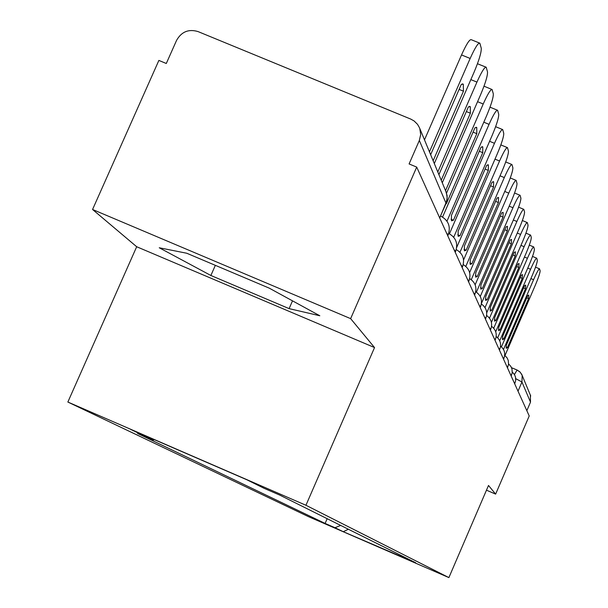 <?xml version="1.0" encoding="UTF-8"?>
<svg xmlns="http://www.w3.org/2000/svg" width="608" height="608" viewBox="0 0 608 608"><rect width="100%" height="100%" fill="white"/><g stroke="black" fill="none" stroke-linecap="round" stroke-linejoin="round"><path stroke-width="0.91" d="M350.634 318.638L92.56 209.486L136.678 246.734L67.86 402.04L308.606 516.709L448.886 577.6L305.946 505.263L374.536 347.563L350.634 318.638L416.708 167.094L529.218 415.948L495.634 494.114L488.498 485.473L448.886 577.6M92.56 209.486L158.87 60.42L166.296 63.49L176.571 40.371C181.48 31.707 188.64 28.781 198.048 31.586L410.727 119.077L414.116 120.969L417.544 124.359L419.459 127.71L446.424 192.789L447.214 198.056L446.021 203.277L419.338 140.463L420.69 134.566L419.801 128.615M530.358 395.124L530.503 402.139L521.953 382.022L515.751 378.655M526.832 410.681L530.503 402.139M486.468 490.185L495.634 494.114M419.338 140.463L409.093 163.94L416.708 167.094M154.295 439.645L153.034 440.154L130.819 429.468L246.818 479.758L264.146 488.338L279.794 495.117L415.682 562.75L343.246 531.696L334.97 527.714L340.685 525.426M153.034 440.154L137.59 433.458L325.113 523.435L334.97 527.714M67.86 402.04L305.946 505.263M136.678 246.734L374.536 347.563M289.104 308.628L319.823 315.765L269.215 288.131L186.755 253.24L159.243 247.768L210.877 275.477L289.104 308.628L292.509 300.854M327.165 518.7L325.113 523.435M405.43 557.65L405.741 558.433M348.361 529.249L343.246 531.696M215.346 265.339L210.877 275.477M434.294 163.544L474.088 72.17C479.104 60.215 481.49 52.22 481.247 48.192L479.841 43.183C478.245 42.598 475.015 47.69 470.159 58.459L429.453 151.863M459.108 89.399L463.456 91.177L463.288 84.2L461.312 84.345L430.639 154.736M463.456 91.177L433.139 160.77M479.408 43.008L471.268 39.702C469.634 39.102 466.389 44.179 461.525 54.94L424.483 139.886M442.282 182.803L480.571 94.787C485.404 83.288 487.715 75.643 487.502 71.866L486.21 67.245C484.705 66.751 481.612 71.698 476.938 82.095L437.798 171.996M466.359 111.568L470.379 113.217L470.28 106.674L468.388 106.894L438.9 174.648M470.379 113.217L441.218 180.234M477.462 63.741L485.83 67.085M442.578 217.048L486.59 115.786C491.249 104.698 493.483 97.379 493.308 93.83L492.115 89.543C490.694 89.125 487.722 93.944 483.216 103.998L445.535 190.638M473.07 132.134L476.801 133.669L476.756 127.505L474.954 127.794L446.546 193.139M476.801 133.669L446.386 203.634L445.763 204.098M484.014 86.184L491.773 89.406M449.441 233.784L492.191 135.326C496.683 124.625 498.856 117.595 498.712 114.251L497.602 110.276C496.257 109.926 493.407 114.623 489.045 124.344L446.971 221.183M482.767 152.684L482.775 146.87L481.05 147.212L451.402 215.468L451.516 220.81L453.431 220.24L482.767 152.684L479.302 151.255M451.068 219.26L453.431 220.24M456.707 247.388L497.412 153.55C501.76 143.207 503.865 136.458 503.743 133.304L502.71 129.595C501.44 129.314 498.697 133.882 494.479 143.306L453.712 237.219M488.338 170.422L488.384 164.92L486.734 165.315L458.113 231.268L458.174 236.33L460.005 235.729L488.338 170.422L485.1 169.085M457.763 234.794L460.005 235.729M463.577 259.928L502.299 170.59C506.502 160.588 508.554 154.09 508.448 151.103L507.482 147.638C506.274 147.41 503.637 151.871 499.556 161.006L459.975 252.259M493.544 186.998L493.628 181.784L492.047 182.218L464.375 246.035L464.398 250.838L466.146 250.2L493.544 186.998L490.519 185.744M464.018 249.31L466.146 250.2M469.619 272.582L506.874 186.557C510.948 176.875 512.939 170.612 512.863 167.778L511.959 164.54C510.811 164.358 508.258 168.705 504.306 177.574L465.819 266.38M498.423 202.525L498.53 197.57L497.017 198.048L470.235 259.844L470.22 264.419L471.899 263.758L498.423 202.525L495.581 201.354M469.878 262.914L471.899 263.758M475.144 284.802L511.176 201.56C515.12 192.166 517.066 186.124 516.998 183.434L516.154 180.394C515.06 180.257 512.59 184.498 508.759 193.116L471.284 279.65M502.998 217.102L503.135 212.39L501.676 212.899L475.737 272.81L475.692 277.164L477.295 276.48L502.998 217.102L500.338 216M475.372 275.675L477.295 276.48M480.259 296.491L515.219 215.665C519.05 206.553 520.942 200.716 520.889 198.155L520.098 195.297C519.05 195.198 516.663 199.34 512.939 207.723L476.414 292.136M507.3 230.812L507.467 226.32L506.061 226.852L480.905 284.992L480.829 289.15L482.372 288.443L507.3 230.812L504.8 229.771M480.548 287.675L482.372 288.443M485.032 307.618L519.027 228.958C522.751 220.111 524.59 214.464 524.56 212.025L523.807 209.334C522.812 209.274 520.501 213.317 516.884 221.472L481.452 303.407M511.358 243.732L511.541 239.438L510.188 240L485.777 296.461L485.67 300.443L487.16 299.714L511.358 243.732L509.002 242.752M485.42 298.984L487.16 299.714M489.501 318.189L522.629 241.513C526.247 232.91 528.04 227.445 528.018 225.12L527.311 222.581C526.361 222.543 524.119 226.495 520.6 234.437L486.734 312.801M515.189 255.922L515.394 251.818L514.079 252.404L490.367 307.283L490.246 311.098L491.674 310.354L515.189 255.922L512.962 254.995M490.01 309.662L491.674 310.354M493.711 328.236L526.034 253.384C529.553 245.016 531.301 239.719 531.286 237.492L530.624 235.098C529.712 235.091 527.539 238.952 524.111 246.696L491.416 322.4M518.806 267.452L519.027 263.515L517.765 264.123L494.707 317.505L494.562 321.168L495.938 320.416L518.806 267.452L516.701 266.578M494.357 319.747L495.938 320.416M497.686 337.79L529.256 264.632C532.676 256.485 534.386 251.347 534.386 249.212L533.756 246.947C532.882 246.962 530.776 250.739 527.432 258.286L495.718 331.77M522.234 278.373L522.47 274.596L521.246 275.211L498.811 327.18L498.651 330.699L499.981 329.939L522.234 278.373L520.243 277.537M498.469 329.3L499.981 329.939M501.44 346.864L532.312 275.295C535.648 267.36 537.32 262.367 537.328 260.323L536.727 258.18C535.884 258.218 533.839 261.911 530.586 269.276L499.723 340.807M525.487 288.716L525.73 285.091L524.544 285.722L502.702 336.353L502.527 339.735L503.812 338.968L525.487 288.716L523.594 287.926M502.368 338.352L503.812 338.968M505.005 355.498L535.215 285.418C538.468 277.689 540.102 272.84 540.117 270.879L539.547 268.842C538.741 268.896 536.75 272.513 533.573 279.703L503.492 349.478M528.572 298.551L528.823 295.055L527.676 295.701L506.396 345.055L506.206 348.316L507.452 347.54L528.572 298.551L526.779 297.798M506.061 346.955L507.452 347.54M514.961 383.124L513.973 382.234M511.45 375.334L510.431 374.399M507.748 367.118L506.7 366.145M503.834 358.446L502.755 357.42M499.7 349.281L498.59 348.202M495.322 339.568L494.175 338.436M490.679 329.27L489.486 328.077M485.739 318.326L484.508 317.064M480.48 306.675L479.21 305.338M474.939 294.204L473.548 292.82M468.943 280.904L467.499 279.437M462.521 266.654L461.008 265.088M455.62 251.347L454.039 249.668M448.18 234.855L446.53 233.054M517.074 370.014L511.518 367.673L517.028 370.029M440.61 216.068L440.808 216.152C448.377 220.263 450.862 226.427 448.263 234.658L447.769 235.798M445.953 203.657L439.675 217.884M518.016 391.18L521.953 382.022L522.188 375.425L520.22 372.202L517.119 370.036L514.436 374.52M530.716 395.99L521.77 374.429L519.848 371.838L517.119 370.036M445.816 191.322L447.138 195.806L446.979 200.45L439.721 217.998M461.525 54.94L470.159 58.459M470.85 79.61L476.938 82.095M477.576 101.688L483.216 103.998M483.808 122.2L489.045 124.344M489.6 141.299L494.479 143.306M494.996 159.129L499.556 161.006M500.034 175.818L504.306 177.574M504.754 191.459L508.759 193.116M509.185 206.165L512.939 207.723M513.342 220.005L516.884 221.472M517.264 233.054L520.6 234.437M520.957 245.381L524.111 246.696M524.453 257.047L527.432 258.286M527.759 268.098L530.586 269.276M530.89 278.586L533.573 279.703M455.217 252.267L455.696 251.172C458.181 243.36 455.856 237.447 448.719 233.442M462.126 267.558L462.589 266.494C464.96 259.175 462.855 253.536 456.258 249.584M468.563 281.793L469.011 280.767C471.276 273.874 469.346 268.485 463.235 264.602M474.567 295.07L474.992 294.074C477.158 287.576 475.403 282.416 469.71 278.608M480.183 307.488L480.594 306.523C482.668 300.367 481.05 295.427 475.737 291.703M485.442 319.124L485.845 318.189C487.836 312.352 486.339 307.61 481.361 303.97M490.382 330.053L490.77 329.148C492.685 323.593 491.302 319.04 486.628 315.491M495.034 340.336L495.414 339.462C497.245 334.164 495.961 329.779 491.568 326.314M499.411 350.033L499.784 349.174C501.547 344.12 500.354 339.902 496.204 336.52M503.553 359.184L503.91 358.355C505.613 353.514 504.503 349.448 500.574 346.15M507.467 367.84L508.546 364.321L508.288 360.605L507.194 358.021L504.693 355.254M511.176 376.04L512.217 372.651L511.989 369.064L510.956 366.571L508.584 363.873M514.687 383.823L515.706 380.54L515.5 377.089L514.528 374.672L512.278 372.043M462.445 83.858L463.288 84.2M469.536 106.37L470.28 106.674M476.102 127.239L476.756 127.505M482.197 146.634L482.775 146.87M490.025 107.175L497.298 110.154M487.867 164.707L488.384 164.92M495.626 126.692L502.444 129.481M493.164 181.594L493.628 181.784M500.848 144.917L507.247 147.546M498.119 197.402L498.53 197.57M505.727 161.971L511.746 164.449M510.287 177.977L515.964 180.318M514.566 193.017L519.924 195.229M518.586 207.176L523.655 209.274M522.371 220.537L527.174 222.528M525.943 233.16L530.495 235.045M529.31 245.1L533.642 246.901M532.502 256.424L536.621 258.134M535.526 267.163L539.448 268.797"/></g></svg>
